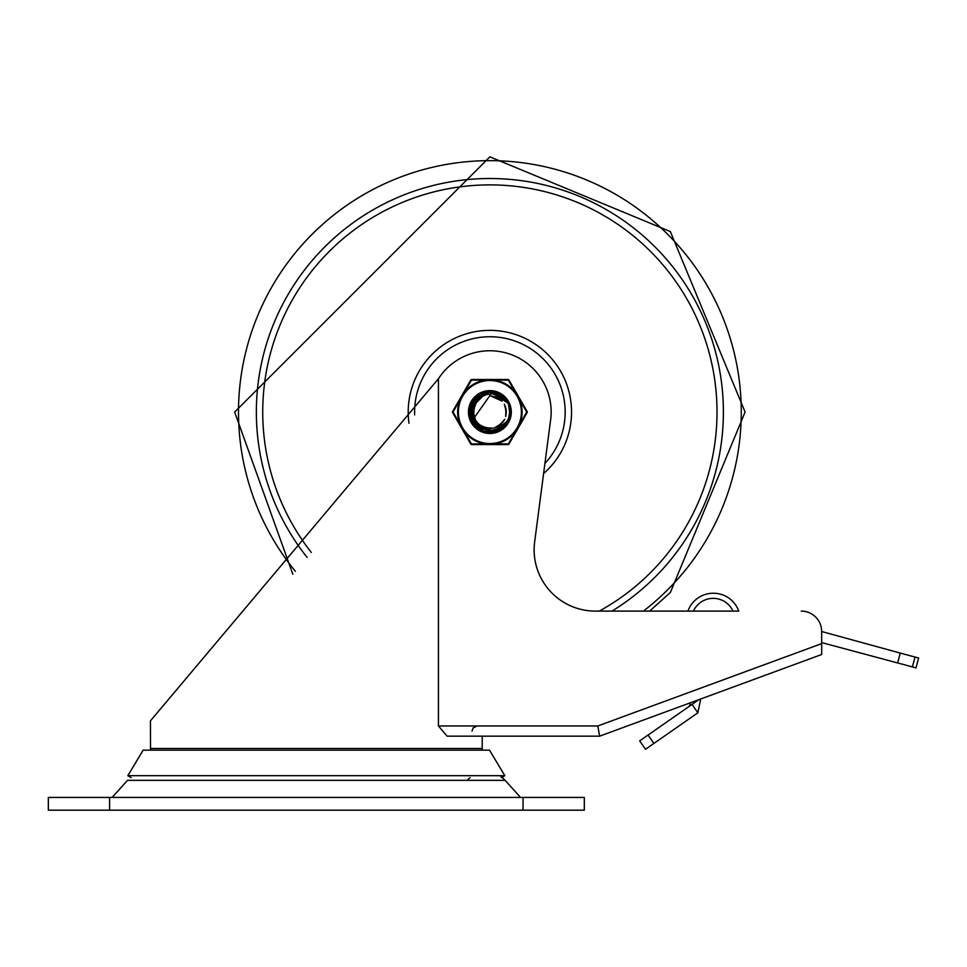 <?xml version="1.0" encoding="UTF-8"?>
<svg xmlns="http://www.w3.org/2000/svg" width="967" height="967" viewBox="0 0 967 967"><rect width="100%" height="100%" fill="white"/><g stroke="black" fill="none" stroke-linecap="round" stroke-linejoin="round"><path stroke-width="1.45" d="M467.206 780.345A25.517 25.517 0 0 1 470.022 777.661M500.894 776.574A25.517 25.517 0 0 1 505.137 780.345L520.512 797.424M48.35 810.177L584.31 810.177L584.31 797.424L48.35 797.424L48.35 810.177M292.832 574.241L234.655 412.039L489.882 156.823L670.349 231.572L745.098 412.039L670.349 592.505L649.594 611.108L687.936 611.108A26.798 26.798 0 0 1 713.199 593.242L713.477 593.242A26.798 26.798 0 0 1 738.74 611.108L595.394 611.108A61.247 61.247 0 0 1 534.654 541.919L550.9 417.708A61.284 61.284 0 0 0 438.837 378.121A1715.857 1715.857 0 0 1 438.438 378.75L150.441 720.85L150.526 750.162M801.244 611.108A20.416 20.416 0 0 1 821.672 631.524L821.672 654.502L599.625 736.165L597.811 725.963L438.438 725.963L447.092 736.165L599.625 736.165L482.219 736.165L482.219 748.482A15.315 15.315 0 0 1 482.134 750.162M438.438 725.963L438.438 378.75M693.424 611.108L732.962 611.108A21.697 21.697 0 0 0 693.424 611.108M821.672 631.524L900.277 653.088L897.63 662.951L916.003 667.883L918.65 658.019L900.277 653.088M131.113 777.661L127.837 775.691L143.14 750.162L489.52 750.162L504.834 775.691L501.547 777.661M127.837 775.691L504.834 775.691M645.521 749.268L653.897 743.43L648.059 735.053L639.683 740.891L645.521 749.268M698.815 699.685L692.034 704.411L697.872 712.788L700.7 698.984M688.262 707.034A4.593 4.593 0 0 0 690.22 702.852M897.63 662.951L821.672 642.596M697.872 712.788L653.897 743.43M648.059 735.053L692.034 704.411M543.599 473.552A81.675 81.675 0 0 0 489.882 330.363A81.675 81.675 0 0 0 408.981 423.244M544.929 463.411A75.293 75.293 0 0 0 489.882 336.746A75.293 75.293 0 0 0 414.65 414.916M611.966 611.108A233.53 233.53 0 0 0 489.882 178.508A233.53 233.53 0 0 0 307.131 557.427M599.274 611.108A227.148 227.148 0 0 0 489.882 184.89A227.148 227.148 0 0 0 311.314 552.435M643.406 611.108A251.396 251.396 0 0 0 489.882 160.643A251.396 251.396 0 0 0 295.37 571.292M473.866 399.879L489.894 391.937L491.913 392.034L507.88 403.07L493.448 392.251L489.894 391.949L506.684 401.003L507.82 402.973M469.793 412.921L478.52 395.443L489.894 391.986L497.667 393.496L501.849 395.926M509.621 408.219L509.923 413.175M503.819 426.532L499.915 429.421M485.241 431.608L480.708 429.904M470.893 418.663L469.902 414.021M470.409 407.022L483.851 392.856L489.858 391.973L502.731 396.579L507.518 402.502M509.875 414.13L508.727 418.965M507.735 421.177L506.382 423.413M498.96 429.977L489.278 432.068M479.729 429.396L472.718 422.398M508.4 419.871L505.27 424.912M493.339 431.85L488.178 432.044M475.111 425.685L472.15 421.455M470.01 415.109L476.767 396.784L489.894 391.973L499.057 394.173M506.623 423.171L502.381 427.765M489.604 432.14L483.44 431.064M472.839 422.7L470.603 417.696M472.718 401.559L489.713 391.925L491.26 391.973L507.88 403.07L492.795 392.143L489.894 391.949L494.959 392.578L507.772 402.901M469.974 409.186L481.796 393.629L489.87 391.998L500.966 395.261L507.046 401.68M509.984 411.93L509.367 416.862M500.87 428.877L492.566 431.898M481.687 430.4L474.64 425.057M471.678 403.493L487.513 392.07L489.87 391.937L505.378 399.226L507.699 402.792M509.15 417.804L505.257 424.9M495.479 431.355L487.416 431.935M476.683 427.221L471.823 420.754M469.781 411.386L479.825 394.621L489.882 391.998L499.069 394.149L503.855 397.642M509.851 409.73L509.778 414.71M502.647 427.571L497.425 430.629M483.754 431.185L478.399 428.49M470.47 417.273L475.184 398.319L489.894 391.949L473.77 400L471.449 420.077M470.687 406.031L485.349 392.445L489.858 391.961L503.88 397.606L507.578 402.598L503.408 397.159L489.858 391.973L502.224 396.168L507.494 402.465M509.669 415.58L508.134 420.391M507.82 421.032L505.934 424.029M497.558 430.617L488.504 432.031M478.411 428.55L472.331 421.721L474.592 425.105M508.086 420.585L505.983 424.066M492.433 431.983L488.504 432.08M480.998 430.073L469.805 413.247L477.988 395.829L489.894 391.986L497.05 393.255L500.398 394.923M509.295 406.805L509.96 411.604M504.798 425.516L501.136 428.671M486.643 431.886L482.001 430.508M509.972 412.704L508.944 418.348M507.699 421.213L507.155 422.204M500.217 429.288L490.704 432.068M472.44 422.047L472.549 401.837L489.06 391.949L506.321 400.459L507.784 402.925M508.908 418.542L505.487 424.658M494.729 431.548L488.831 432.08M476.115 426.701L470.325 407.337L483.234 393.061L489.87 391.986L500.41 394.911L504.919 398.755M506.188 423.8L504.266 426.072M488.831 432.116L485.881 431.741M509.923 410.504L509.512 416.221M502.042 428.055L492.892 431.85M483.017 430.931L470.059 415.435L476.284 397.232L489.894 391.961L474.737 398.803L470.554 417.587L484.068 431.282L488.275 432.056M491.309 432.092L489.931 432.152L473.008 422.978L471.533 403.795L486.86 392.155L489.87 391.949L504.955 398.73L507.663 402.731M509.512 416.39L504.967 425.238M496.845 430.895L486.969 431.874M477.795 428.103L469.938 409.512L481.191 393.907L489.87 391.998L484.709 392.602L470.748 405.85L474.301 424.767L492.143 432.019L507.868 420.959A20.077 20.077 0 0 0 507.868 403.118M508.63 419.243L505.004 425.262M485.47 431.596L478.701 428.756L469.781 411.7L479.257 394.959L489.882 391.998L498.476 393.859L507.53 402.526M508.642 404.907L509.851 414.057M506.599 423.135L502.9 427.366L497.715 430.508M509.911 410.685L508.412 419.775M504.81 425.407L497.86 430.496L494.995 431.463M475.74 403.626L473.479 410.721A16.451 16.451 0 0 1 473.504 410.479M474.918 418.88L476.465 421.612A16.451 16.451 0 0 1 476.368 421.419L477.783 423.208M507.893 403.094L501.039 396.434L492.445 393.823L487.114 394.403L482.787 396.216L476.489 402.49A16.451 16.451 0 0 0 476.489 421.6L482.195 427.523L486.655 429.529L491.937 430.267L500.749 427.801L504.641 424.924L507.868 420.959M473.939 407.989L473.806 415.556A16.451 16.451 0 0 1 473.757 415.327M476.586 402.308L475.341 404.351M473.443 412.824L475.534 420.089A16.451 16.451 0 0 1 475.426 419.883L476.791 422.035M476.272 402.804L473.733 408.92A16.451 16.451 0 0 1 473.77 408.703M474.386 417.575L489.894 395.576L502.187 401.16M474.471 406.273L473.528 413.779A16.451 16.451 0 0 1 473.504 413.538M473.443 411.434A16.451 16.451 0 0 1 473.467 411.023L473.419 412.401M479.306 424.61L486.606 428.176M494.717 427.74L501.668 423.546M505.693 416.487L505.934 408.364M475.196 404.617L473.431 411.978M475.897 420.693A16.451 16.451 0 0 1 475.691 420.355L476.961 422.253M483.44 427.148L490.559 428.49L482.618 426.773M499.081 425.649L504.073 420.391M506.309 411.676L504.593 404.641L506.297 412.583M498.488 398.041L489.882 395.563L499.238 398.537M473.709 415.024A16.451 16.451 0 0 1 473.552 414.081L473.77 415.447M476.102 403.058L474.604 405.862M475.28 419.618A16.451 16.451 0 0 1 474.857 418.747L475.921 420.778M498.319 426.121L504.085 420.391M476.574 402.345L475.595 403.88M476.538 402.405L475.365 404.23M474.543 417.974A16.451 16.451 0 0 1 474.217 417.067L475.462 420.004M481.046 425.891L488.746 428.478M496.736 426.967L503.082 421.902M506.14 414.372L505.318 406.297M500.652 399.637L489.894 395.576L498.174 397.86M474.676 405.765L473.927 407.929M485.482 427.861L493.593 428.091M500.096 424.9L504.665 419.279M506.116 409.524L504.291 404.085M497.389 397.425L489.87 395.576M479.1 424.44L482.944 426.943M495.056 427.619L498.863 425.806M505.789 416.136L506.261 410.419M501.946 400.894L489.894 395.6M475.45 404.146L474.181 407.059M483.186 427.039L491.188 428.454M499.383 425.432L504.387 419.847M506.309 411.954L504.423 404.315M481.82 396.808A17.225 17.225 0 0 0 481.481 397.002L476.465 402.465M473.479 413.235A16.451 16.451 0 0 1 473.431 412.28M473.54 410.177A16.451 16.451 0 0 1 473.673 409.222M473.842 408.4A16.451 16.451 0 0 1 474.072 407.47M474.338 406.66A16.451 16.451 0 0 1 476.489 402.49M510.298 412.039A20.416 20.416 0 0 0 489.882 391.623A20.416 20.416 0 0 0 469.466 412.039A20.416 20.416 0 0 0 489.882 432.454A20.416 20.416 0 0 0 510.298 412.039M493.097 380.007L471.461 380.14L471.836 379.499A1.281 1.281 0 0 0 470.724 380.14L471.461 380.14L452.677 412.679A1.281 1.281 0 0 1 452.677 411.398L470.724 380.14A1.281 1.281 0 0 1 471.836 379.499L507.929 379.499A1.281 1.281 0 0 1 509.041 380.14L527.088 411.398A1.281 1.281 0 0 1 527.088 412.679L509.041 443.938A1.281 1.281 0 0 1 507.929 444.578L471.836 444.578A1.281 1.281 0 0 1 470.724 443.938L452.677 412.679A1.281 1.281 0 0 1 452.677 411.398L471.461 443.938L470.724 443.938A1.281 1.281 0 0 0 471.836 444.578L471.461 443.938L508.291 443.938L507.929 444.578A1.281 1.281 0 0 0 509.041 443.938L508.291 443.938L518.058 427.45M511.313 412.039A21.443 21.443 0 0 1 479.161 430.605A21.443 21.443 0 0 1 479.161 393.472A21.443 21.443 0 0 1 511.313 412.039M527.088 411.398L527.088 412.679A1.281 1.281 0 0 0 527.088 411.398M507.929 379.499L509.041 380.14A1.281 1.281 0 0 0 507.929 379.499M517.696 428.091L515.616 431.439A32.237 32.237 0 0 1 493.823 444.034M486.014 444.034L485.942 444.034A32.237 32.237 0 0 1 464.148 431.439M463.314 430.17L462.444 428.732M462.081 428.103L460.207 424.622A32.237 32.237 0 0 1 460.207 399.456M460.244 399.395L461.186 397.558M462.069 395.987L464.148 392.626A32.237 32.237 0 0 1 485.942 380.043L489.955 379.934M490.124 379.934L492.529 379.983M519.557 399.456A32.237 32.237 0 0 1 519.557 424.622L526.713 412.039L515.653 392.687M516.765 394.427L517.321 395.37M517.683 395.974L519.521 399.395M508.291 380.14L493.823 380.043A32.237 32.237 0 0 1 515.616 392.626L508.291 380.14M112.16 797.424L127.523 780.345L505.137 780.345M109.597 810.177L109.597 797.424M523.062 797.424L523.062 810.177M482.219 748.482L150.441 748.482M821.672 643.623L597.811 725.963M912.364 666.904L915.012 657.04M452.677 412.679A1.281 1.281 0 0 1 452.677 411.398A1.281 1.281 0 0 0 452.677 412.679M521.382 412.039A31.5 31.5 0 0 1 474.132 439.32A31.5 31.5 0 0 1 474.132 384.757A31.5 31.5 0 0 1 521.382 412.039M472.017 731.064L473.117 727.909L477.118 725.963"/></g></svg>
